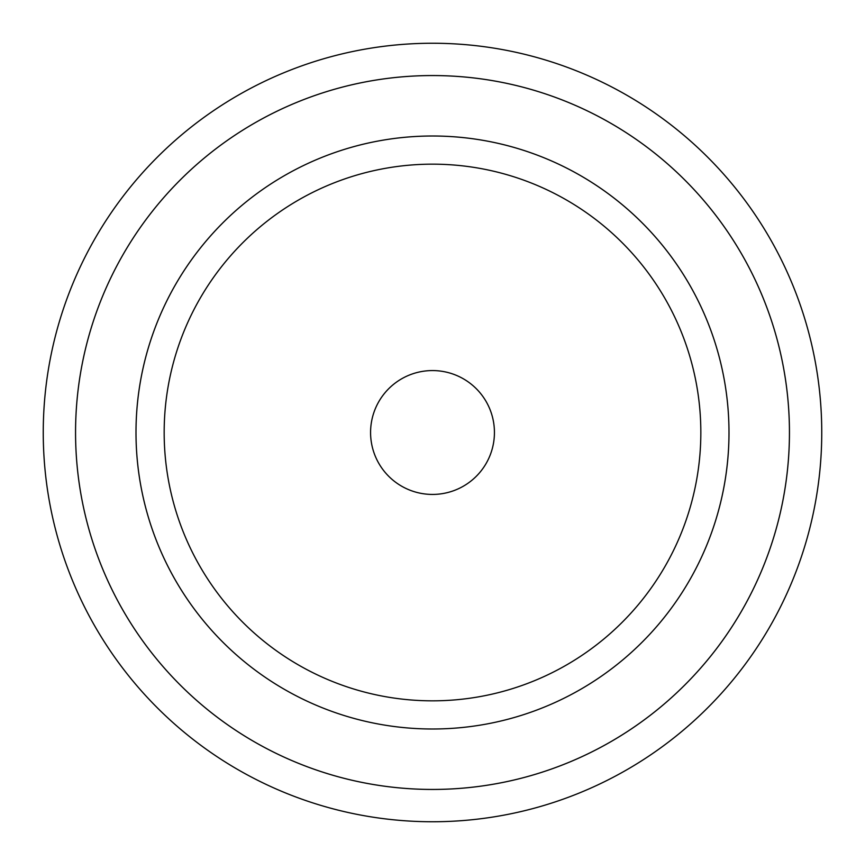 <?xml version="1.0" encoding="UTF-8"?>
<svg xmlns="http://www.w3.org/2000/svg" width="865" height="865" viewBox="0 0 865 865"><rect width="100%" height="100%" fill="white"/><g stroke="black" fill="none" stroke-linecap="round" stroke-linejoin="round"><path stroke-width="1.3" d="M821.75 432.5A389.25 389.25 0 0 1 237.875 769.601A389.25 389.25 0 0 1 237.875 95.399A389.25 389.25 0 0 1 821.75 432.5A389.25 389.25 0 0 1 237.875 769.601A389.25 389.25 0 0 1 237.875 95.399A389.25 389.25 0 0 1 821.75 432.5M728.99 432.5A296.49 296.49 0 0 1 284.25 689.275A296.49 296.49 0 0 1 284.25 175.725A296.49 296.49 0 0 1 728.99 432.5A296.5 296.5 0 0 0 284.25 175.725A296.5 296.5 0 0 0 284.25 689.275A296.5 296.5 0 0 0 729 432.5M370.577 432.5A61.923 61.923 0 0 0 463.467 486.13A61.923 61.923 0 0 0 463.467 378.87A61.923 61.923 0 0 0 370.577 432.5M164.166 432.5A268.334 268.334 0 0 0 566.672 664.882A268.334 268.334 0 0 0 566.672 200.118A268.334 268.334 0 0 0 164.166 432.5A268.334 268.334 0 0 0 566.672 664.882A268.334 268.334 0 0 0 566.672 200.118A268.334 268.334 0 0 0 164.166 432.5M789.442 432.5A356.942 356.942 0 0 1 254.029 741.619A356.942 356.942 0 0 1 254.029 123.381A356.942 356.942 0 0 1 789.442 432.5M789.453 432.5A356.953 356.953 0 0 0 254.029 123.371A356.953 356.953 0 0 0 254.029 741.629A356.953 356.953 0 0 0 789.453 432.5"/></g></svg>
